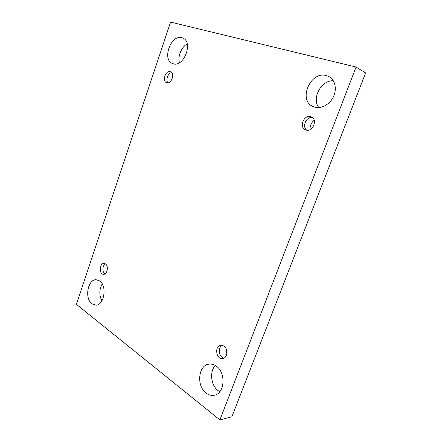 <?xml version="1.0" encoding="UTF-8"?>
<svg xmlns="http://www.w3.org/2000/svg" width="442" height="442" viewBox="0 0 442 442"><rect width="100%" height="100%" fill="white"/><g stroke="black" fill="none" stroke-linecap="round" stroke-linejoin="round"><path stroke-width="0.66" d="M76.394 304.334L170.584 22.1L356.081 67.04L219.901 419.9L76.394 304.334M216.282 366.153C213.928 364.473 211.491 363.799 208.983 364.142C198.298 365.059 196.171 385.988 206.083 393.06C208.685 395.049 211.409 395.778 214.248 395.236C224.768 393.772 226.21 372.584 216.282 366.153M326.423 75.593C310.367 70.687 297.77 100.445 313.085 106.539L314.494 107.075C321.058 109.152 329.649 104.632 333.367 96.881C337.152 89.157 335.141 79.947 329.052 76.643L326.423 75.593M99.654 280.935L96.257 279.731C87.798 279.007 84.3 298.499 91.925 303.803L95.737 305.146C104.174 305.632 107.378 285.808 99.654 280.935M181.872 37.697C170.91 34.238 161.755 59.747 172.485 63.515L173.071 63.725C183.607 67.83 193.59 42.338 182.977 38.1L181.872 37.697M170.374 71.709C165.684 69.93 161.8 81.173 166.568 82.682C171.176 84.759 175.358 73.4 170.557 71.775L170.374 71.709M105.423 263.868L104.069 263.393C99.422 262.935 98.815 274.416 103.505 274.3C107.268 274.686 108.876 265.94 105.423 263.868M223.912 346.031L220.934 345.213C214.271 345.633 216.016 359.794 222.624 358.589C227.453 358.241 228.415 348.804 223.912 346.031M310.837 116.716C303.892 114.152 298.61 127.534 305.593 129.904C312.367 132.981 318.295 119.511 311.279 116.881L310.837 116.716M219.901 419.9L231.868 416.767L365.606 72.98L356.081 67.04M219.796 391.717L218.105 390.634C210.873 385.441 209.37 371.495 215.282 365.495M318.864 107.566C311.461 98.455 321.102 80.19 333.279 80.72M101.892 300.892C99.069 295.217 99.174 289.56 102.212 283.908M179.435 62.703C177.546 56.388 181.424 46.957 187.215 43.968M226.166 348.865L226.79 353.738M314.163 120.141C311.273 122.705 309.886 125.876 309.997 129.655M312.378 117.533C306.273 116.296 301.687 126.86 306.831 130.213M222.293 345.296C217.525 347.257 218.784 357.412 223.928 358.175M105.411 263.857C102.389 265.31 102.025 272.25 104.892 273.924M171.717 72.637C168.015 72.875 165.363 80.146 167.982 82.831"/></g></svg>

